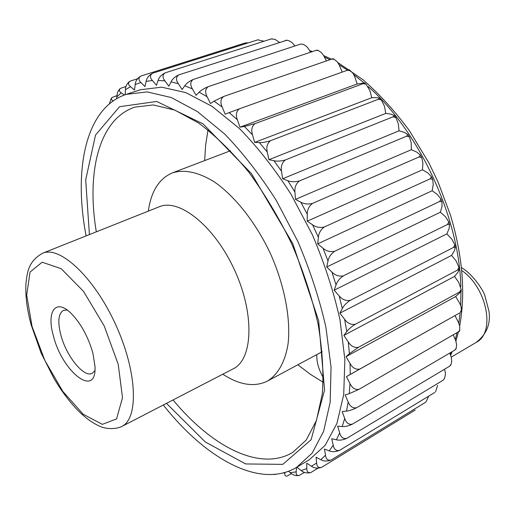 <?xml version="1.0" encoding="UTF-8"?>
<svg xmlns="http://www.w3.org/2000/svg" width="515" height="515" viewBox="0 0 515 515"><rect width="100%" height="100%" fill="white"/><g stroke="black" fill="none" stroke-linecap="round" stroke-linejoin="round"><path stroke-width="0.77" d="M92.893 353.168L94.992 366.281C96.865 399.17 62.206 372.023 53.373 335.786C46.408 311.884 55.42 298.159 70.613 312.875C80.636 322.957 88.059 336.385 92.893 353.168M67.208 310.049L63.467 310.371C58.388 313.455 57.493 321.598 60.789 334.802C66.132 355.929 83.868 378.055 92.211 373.324L94.902 370.71M158.105 80.417C159.096 77.289 161.472 74.759 165.238 72.827C162.399 74.804 162.296 77.495 164.929 80.894L158.105 80.417L156.451 85.265L152.427 80.552L146.125 81.325L144.966 86.597L140.923 82.516L135.194 84.479L134.512 90.086L130.507 86.662L125.39 89.732L125.203 94.709M279.394 42.327L274.984 39.32L271.225 38.94L165.238 72.827M271.225 38.94L272.152 38.78M296.872 467.195L301.204 470.581L306.805 468.541L306.766 463.191L311.466 466.262L316.622 463.024L316.113 457.23L320.858 459.702L325.48 455.254L324.476 449.067L329.214 450.882L333.218 445.218L331.705 438.703L336.379 439.797L339.675 432.941L337.647 426.169L342.198 426.504L344.709 418.489L342.172 411.556L346.524 411.079L348.192 401.977L345.147 394.973L349.241 393.666L349.994 383.572L346.473 376.607L350.232 374.45L350.033 363.481L346.061 356.663L349.434 353.663L348.249 341.96L343.878 335.407L346.795 331.583L344.625 319.326L339.906 313.146L342.314 308.543L339.166 295.913L334.164 290.222L336.031 284.892L331.937 272.094L326.729 267.002L328.01 261.021L323.04 248.269L317.697 243.865L318.379 237.331L312.599 224.843L307.217 221.199L307.288 214.221L300.805 202.195L295.462 199.382L294.928 192.069L287.853 180.714L282.632 178.769L281.518 171.244L273.967 160.732L268.946 159.682L267.285 152.067L259.399 142.565L254.648 142.404L252.479 134.821L244.393 126.452L239.977 127.173L237.357 119.744L229.194 112.605L225.164 114.169L222.152 106.998L214.047 101.165L210.448 103.521L207.101 96.698L199.17 92.211L196.035 95.301L192.423 88.915L184.769 85.786L182.123 89.539L178.306 83.662L171.032 81.872L168.881 86.211L164.929 80.894M208.021 129.98L205.646 144.889L204.648 160.596M297.85 364.768L310.378 374.308L323.195 382.278M163.313 404.996C205.285 458.344 259.734 489.392 296.595 467.363L312.135 453.149L323.62 431.325L330.16 402.312L331.042 367.06L325.873 327.083C319.429 298.7 310.082 270.137 297.831 241.4L276.343 200.522C260.114 175.049 242.874 152.871 224.643 134.003L197.425 111.581L171.218 97.522L147.206 91.908L126.297 94.342C85.509 107.77 73.31 169.248 86.114 235.902M296.595 467.363L309.386 459.657L325.165 445.34L336.907 423.491L343.717 394.548L344.876 359.457L339.964 319.738C333.688 291.561 324.495 263.236 312.373 234.763L291.039 194.29C274.881 169.087 257.68 147.168 239.443 128.531L212.174 106.425L185.844 92.616L161.646 87.183L140.498 89.726L126.297 94.342M124.34 95.024L121.25 92.835L116.776 96.929L116.834 98.558M283.089 472.982L284.93 472.989L285.033 472.448M288.606 471.244L290.222 472.719L296.189 471.837L296.563 467.382M135.194 84.479C135.542 80.907 137.46 78.093 140.943 76.027L140.943 76.027C138.278 77.791 138.271 79.954 140.923 82.516M248.294 42.854L245.32 42.938L141.039 75.995M137.524 78.75L129.96 81.209C127.932 82.902 128.113 84.718 130.507 86.662M125.995 86.456L120.298 88.445C118.804 89.958 119.12 91.419 121.25 92.835M116.776 96.929L117.517 92.34L119.461 89.179M109.354 103.837L111.163 98.52M116.802 95.681L111.993 97.515C110.931 98.783 111.33 99.904 113.197 100.882M273.298 474.495L275.325 474.444M291.439 473.691L286.829 476.188C285.104 476.175 284.467 475.113 284.93 472.989M304.455 472.377L299.054 475.506C296.852 475.68 295.9 474.457 296.189 471.837M298.494 475.609C295.159 475.783 292.404 474.817 290.222 472.719M306.805 468.541C306.753 471.714 308.067 473.053 310.751 472.57L318 468.187M415.154 410.069L321.727 467.285C317.871 468.65 314.453 468.309 311.466 466.262M425.506 402.324L331.222 459.972C327.328 461.453 323.871 461.363 320.858 459.702M325.48 455.254C326.053 459.283 327.965 460.854 331.222 459.972M425.918 402.028L428.493 396.756M333.218 445.218C334.113 449.46 336.25 451.159 339.623 450.329C335.696 451.925 332.227 452.112 329.214 450.882M434.802 392.417L339.623 450.329M435.587 391.76L437.583 385.413M442.881 380.366L443.969 379.323L442.881 380.366L346.762 438.362C342.803 440.08 339.346 440.563 336.379 439.797M450.85 364.871L449.563 366.249L352.472 424.122C348.507 425.976 345.082 426.768 342.198 426.504M344.709 418.489C346.273 423.008 348.861 424.888 352.472 424.122M449.563 366.249L451.134 364.253L451.719 361.086L451.391 357.816L449.827 353.033M348.192 401.977C350.071 406.547 352.884 408.459 356.618 407.719C352.646 409.702 349.279 410.822 346.524 411.079M456.033 348.835L454.713 350.168L356.618 407.719M454.713 350.168L456.161 348.346L456.625 344.741L455.859 341.027L453.342 335.072M459.547 331.158L359.064 389.301L349.241 393.666M346.473 376.607L459.039 313.313L350.232 374.45M348.249 341.96C350.998 346.247 354.404 348.024 358.479 347.29L459.65 291.986L461.247 291.342L455.646 296.569L346.061 356.663M350.033 363.481C352.518 367.935 355.743 369.802 359.708 369.075M459.85 312.811L461.376 310.41L461.086 306.586L459.721 303.341L455.646 296.569M344.625 319.326C347.593 323.369 351.166 325.017 355.331 324.257L457.526 270.098L459.271 269.667L457.777 272.557L454.52 276.394L343.878 335.407M459.65 291.986L461.15 289.417L458.73 282.375L454.52 276.394M355.331 324.257C351.455 326.69 348.61 329.137 346.795 331.583M339.906 313.146L451.578 255.395L454.352 250.857L455.382 247.277L453.458 247.477L350.277 300.316C346.453 302.839 343.801 305.582 342.314 308.543M331.937 272.094C335.233 275.441 339.044 276.69 343.363 275.847L447.484 224.476L449.595 224.514L449.074 228.712L446.833 233.9L334.164 290.222M339.166 295.913C342.327 299.64 346.029 301.108 350.277 300.316M453.458 247.477L454.848 244.837L451.745 239.012L446.833 233.9M323.04 248.269C326.42 251.172 330.295 252.17 334.673 251.262L439.675 201.468L441.979 201.732L441.999 206.47L440.338 212.232L326.729 267.002M447.484 224.476L448.823 221.933L445.501 216.77L440.338 212.232M334.673 251.262C330.978 253.921 328.757 257.172 328.01 261.021M317.697 243.865L432.169 190.743L433.237 184.499L432.645 179.284L430.147 178.84L324.334 226.98C320.716 229.671 318.734 233.121 318.379 237.331M300.805 202.195C304.191 204.062 308.099 204.468 312.534 203.406L419.049 156.959L421.727 157.545L422.918 163.158L422.461 169.789L307.217 221.199M312.599 224.843C316.01 227.244 319.924 227.958 324.334 226.98M430.147 178.84L431.448 176.697L427.888 172.95L422.461 169.789M287.853 180.714C291.162 182.014 295.031 182.085 299.466 180.932L406.573 136.192L409.393 136.855L411.215 142.797L411.363 149.711L295.462 199.382M419.049 156.959L420.369 155.092L416.802 152.092L411.363 149.711M299.466 180.932C296.009 183.643 294.496 187.351 294.928 192.069M282.632 178.769L399.074 130.816L398.327 123.735L395.855 117.542L392.939 116.86L285.361 159.94C281.988 162.624 280.707 166.39 281.518 171.244M259.399 142.565C262.405 142.7 266.094 142.095 270.472 140.75L378.377 99.266L381.325 99.904L384.48 106.264L385.793 113.403L268.946 159.682M273.967 160.732C277.154 161.453 280.945 161.189 285.361 159.94M392.939 116.86L394.355 115.585L391.007 114.15L385.793 113.403M244.393 126.452L255.06 123.632L363.146 83.655L366.056 84.19L369.905 90.634L371.746 97.721L254.648 142.404M378.377 99.266L379.864 98.275L376.735 97.638L371.746 97.721M255.06 123.632C251.848 126.214 250.985 129.941 252.479 134.821M239.977 127.173L357.172 83.977L354.642 76.49L353.033 73.336L350.277 70.619L347.49 70.22L239.378 108.813C236.243 111.317 235.567 114.961 237.357 119.744M229.194 112.605L239.378 108.813M347.49 70.22L349.067 69.68L350.277 70.619M214.047 101.165L223.69 96.453C220.626 98.874 220.111 102.382 222.152 106.998M342.211 72.106L339.295 65.102L337.377 61.955L334.235 59.341L331.66 59.109L223.69 96.453M331.66 59.109L333.231 58.716L334.235 59.341M326.388 60.931L323.62 55.472L321.263 52.466L318.18 50.483L315.907 50.406L208.221 86.655C205.228 88.973 204.848 92.32 207.101 96.698M310.519 52.221L309.135 49.846C307.552 47 305.286 45.088 302.337 44.097L300.451 44.155L193.202 79.465C190.26 81.673 190.003 84.82 192.423 88.915M184.769 85.786C186.404 83.372 189.217 81.261 193.202 79.465M300.451 44.155L302.337 44.097M121.714 426.523L233.231 368.817C252.942 359.457 254.841 314.176 234.647 270.259C214.684 226.233 179.233 198.005 159.251 206.773L42.597 253.232C28.087 261.536 27.289 272.326 25.924 283.636C25.267 295.983 27.044 309.811 31.254 325.132L41.103 353.013L54.036 378.564L58.716 386.115C65.18 395.977 71.978 404.475 79.104 411.627C86.243 418.579 93.389 423.568 100.541 426.587C104.474 428.454 114.504 429.928 121.714 426.523C138.902 418.573 137.331 371.804 115.65 324.579C94.168 277.263 59.862 245.443 42.597 253.232M222.789 374.225C239.559 385.098 254.423 387.396 267.382 381.119C277.791 374.746 285.085 362.064 288.04 344.084C290.924 318.991 284.647 285.632 270.562 253.856C255.781 222.403 234.679 195.809 213.834 181.557C198.056 172.055 184.216 169.178 172.325 172.918C159.096 178.596 151.101 191.329 148.326 211.124M146.125 81.325C146.794 77.926 148.957 75.229 152.607 73.239C149.814 75.106 149.749 77.54 152.427 80.552M264.053 41.232L257.79 39.842L152.607 73.239M257.79 39.842L258.208 39.732M125.39 89.732C125.422 86.726 126.696 84.042 129.207 81.685M171.032 81.872C172.345 79.078 174.939 76.741 178.814 74.868L286.926 40.209C290.125 40.917 292.636 42.674 294.458 45.481L294.818 46.015M357.172 83.977L364.684 82.909L363.146 83.655M399.074 130.816L404.442 132.394L407.931 134.615L406.573 136.192M432.169 190.743L437.505 194.631L440.982 199.099L439.675 201.468M451.578 255.395L456.168 260.996L458.968 267.446L457.526 270.098M454.983 315.631L458.562 322.622L459.721 326.098L459.695 330.147L458.176 332.291M444.516 369.261L444.773 370.208C445.739 373.401 445.469 376.439 443.969 379.323M316.796 354.61C316.532 361.948 318.708 369.654 323.336 377.714M285.497 40.35L286.926 40.209M178.814 74.868C175.93 76.967 175.763 79.896 178.306 83.662M199.17 92.211C201.12 90.228 204.14 88.374 208.221 86.655M315.907 50.406L317.414 50.116L318.18 50.483M270.472 140.75C267.182 143.389 266.12 147.161 267.285 152.067M312.534 203.406C308.994 206.109 307.243 209.714 307.288 214.221M343.363 275.847C339.597 278.448 337.158 281.46 336.031 284.892M358.479 347.29L349.434 353.663M349.994 383.572C352.189 388.117 355.208 390.029 359.064 389.301M339.675 432.941C340.904 437.351 343.267 439.153 346.762 438.362M316.622 463.024C316.88 466.796 318.579 468.219 321.727 467.285M310.487 472.673C306.843 473.382 303.747 472.686 301.204 470.581M451.224 357.146L476.221 342.391C495.726 332.883 487.093 287.769 461.755 270.497M450.271 354.294L451.082 352.299M455.299 339.604L456.94 332.999M458.807 323.175L460.127 312.695M460.674 305.356L460.97 291.973M460.848 286.668C459.399 217.839 419.442 131.621 368.199 86.559M363.899 82.773L353.844 74.694M347.567 70.195L339.14 64.774M329.973 59.695L324.45 57.03M311.343 51.944L310.139 51.564M173.059 399.955C211.414 446.338 259.637 471.927 292.507 452.556L306.225 440.061L316.448 420.446L322.293 393.923C323.806 373.06 322.409 349.801 318.096 324.154C312.051 297.676 303.296 271.006 291.831 244.136C279.04 217.877 264.62 193.795 248.578 171.881C232.02 151.828 215.367 135.542 198.616 123.021L174.746 110.068L153.232 104.944L134.801 107.133C98.648 119.287 86.391 172.48 96.311 231.84M166.461 403.367L205.337 441.992L245.661 463.951L282.825 464.356L311.124 439.726L324.566 390.029L318.676 320.813L292.829 243.704L251.5 173.658L203.058 123.864L156.702 101.461L119.557 106.708L95.52 135.059L85.696 179.909L89.41 234.589M32.039 326.401L44.824 360.397L62.836 391.432L83.172 414.24L102.331 424.36L116.57 418.901L122.512 397.702L118.225 364.311L104.172 325.873L83.527 291.381L61.188 268.708L42.153 262.199L30.063 272.023L26.69 295.076L32.039 326.401M476.221 342.391C486.553 334.351 490.808 323.948 488.986 311.195L484.744 295.23C483.109 290.048 472.596 273.858 461.466 267.646M450.638 355.337L452.222 351.629M455.917 341.213L458.356 332.188M459.689 325.924C465.695 292.971 462.631 256.064 450.496 215.212L437.943 181.705L428.808 162.772L409.425 130.733C394.908 111.066 379.394 94.039 362.882 79.651L337.789 62.502M331.48 59.174L323.71 55.614M312.541 51.545L309.624 50.682M267.382 381.119L322.236 351.687M172.325 172.918L230.501 150.747M366.056 84.19L364.684 82.909M381.325 99.904L379.864 98.275M395.855 117.542L394.355 115.585M409.393 136.855L407.931 134.615M421.727 157.545L420.369 155.092M432.645 179.284L431.448 176.697M441.979 201.732L440.982 199.099M449.595 224.521L448.823 221.933M455.382 247.277L454.848 244.837M459.271 269.667L458.968 267.446M461.247 291.342L461.15 289.417M461.318 312L461.376 310.41M459.522 331.37L459.695 330.147M455.936 349.222L456.161 348.346M450.651 365.36L450.876 364.8"/></g></svg>
